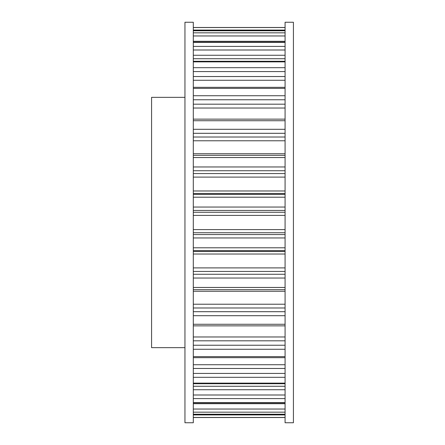 <?xml version="1.0" encoding="UTF-8"?>
<svg xmlns="http://www.w3.org/2000/svg" width="445" height="445" viewBox="0 0 445 445"><rect width="100%" height="100%" fill="white"/><g stroke="black" fill="none" stroke-linecap="round" stroke-linejoin="round"><path stroke-width="0.67" d="M184.953 347.656L151.578 347.656L151.578 97.344L184.953 97.344M184.953 222.5L184.953 422.75L193.297 422.75L193.297 22.25L184.953 22.25L184.953 222.5M293.422 222.5L293.422 422.75L285.078 422.75L285.078 22.25L293.422 22.25L293.422 222.5M193.297 46.413L285.078 46.413M193.297 67.684L285.078 67.684M193.297 95.725L285.078 95.725M193.297 129.306L285.078 129.306M193.297 166.964L285.078 166.964M193.297 207.047L285.078 207.047M193.297 394.999L285.078 394.999M193.297 373.416L285.078 373.416M193.297 345.237L285.078 345.237M193.297 311.695L285.078 311.695M193.297 274.259L285.078 274.259M193.297 234.554L285.078 234.554M193.297 414.929L285.078 414.929M193.297 417.46L285.078 417.46M193.297 412.17L285.078 412.17M193.297 414.228L285.078 414.228M193.297 403.704L285.078 403.704M193.297 409.038L285.078 409.038M193.297 27.54L285.078 27.54M193.297 30.772L285.078 30.772M193.297 32.83L285.078 32.83M193.297 42.386L285.078 42.386M193.297 58.734L285.078 58.734M193.297 61.866L285.078 61.866M193.297 80.267L285.078 80.267M193.297 88.371L285.078 88.371M193.297 108.018L285.078 108.018M193.297 120.734L285.078 120.734M193.297 140.77L285.078 140.77M193.297 153.731L285.078 153.731M193.297 157.547L285.078 157.547M193.297 177.099L285.078 177.099M193.297 190.972L285.078 190.972M193.297 193.581L285.078 193.581M193.297 194.326L285.078 194.326M193.297 197.196L285.078 197.196M193.297 215.408L285.078 215.408M193.297 229.592L285.078 229.592M193.297 232.729L285.078 232.729M193.297 237.953L285.078 237.953M193.297 247.804L285.078 247.804M193.297 254.028L285.078 254.028M193.297 267.901L285.078 267.901M193.297 271.428L285.078 271.428M193.297 278.036L285.078 278.036M193.297 287.453L285.078 287.453M193.297 291.269L285.078 291.269M193.297 304.23L285.078 304.23M193.297 307.984L285.078 307.984M193.297 315.694L285.078 315.694M193.297 324.266L285.078 324.266M193.297 336.982L285.078 336.982M193.297 340.809L285.078 340.809M193.297 349.275L285.078 349.275M193.297 356.629L285.078 356.629M193.297 364.733L285.078 364.733M193.297 368.466L285.078 368.466M193.297 377.316L285.078 377.316M193.297 383.134L285.078 383.134M193.297 386.266L285.078 386.266M193.297 389.737L285.078 389.737M193.297 398.587L285.078 398.587M193.297 402.614L285.078 402.614M193.297 250.674L285.078 250.674M193.297 251.419L285.078 251.419M193.297 210.446L285.078 210.446M193.297 212.271L285.078 212.271M193.297 170.741L285.078 170.741M193.297 173.572L285.078 173.572M193.297 133.305L285.078 133.305M193.297 137.016L285.078 137.016M193.297 99.763L285.078 99.763M193.297 104.191L285.078 104.191M193.297 71.584L285.078 71.584M193.297 76.534L285.078 76.534M193.297 50.001L285.078 50.001M193.297 55.263L285.078 55.263M193.297 35.962L285.078 35.962M193.297 41.296L285.078 41.296M193.297 30.071L285.078 30.071M193.297 417.521L285.078 417.521M193.297 414.284L285.078 414.284M193.297 27.479L285.078 27.479M193.297 30.716L285.078 30.716M193.297 42.13L285.078 42.13M193.297 61.276L285.078 61.276M193.297 87.326L285.078 87.326M193.297 119.138L285.078 119.138M193.297 155.322L285.078 155.322M193.297 402.87L285.078 402.87M193.297 383.724L285.078 383.724M193.297 357.674L285.078 357.674M193.297 325.862L285.078 325.862M193.297 289.678L285.078 289.678"/></g></svg>
